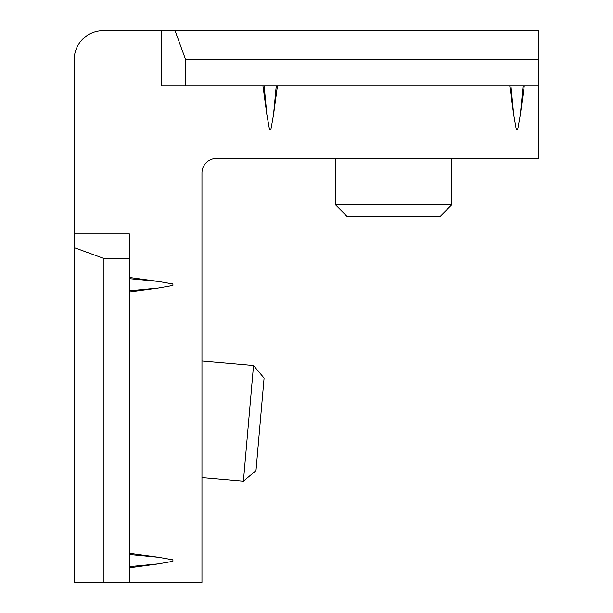 <?xml version="1.0" encoding="UTF-8"?>
<svg xmlns="http://www.w3.org/2000/svg" width="613" height="613" viewBox="0 0 613 613"><rect width="100%" height="100%" fill="white"/><g stroke="black" fill="none" stroke-linecap="round" stroke-linejoin="round"><path stroke-width="0.92" d="M277.467 85.82L273.505 114.807L270.931 129.374L269.475 129.374L266.9 114.807L264.142 85.82M524.276 85.82L520.322 114.807L517.747 129.374L516.284 129.374L513.717 114.807L510.958 85.82M129.374 291.98L158.369 288.026L172.927 285.451L172.927 283.995L158.369 281.421L129.374 277.467M129.374 567.83L158.369 563.876L172.927 561.301L172.927 559.845L158.369 557.271L129.374 553.317M129.374 582.35L201.968 582.35L201.968 172.927A14.52 14.52 0 0 1 216.489 158.415L538.796 158.415L538.796 85.82L161.319 85.82L161.319 30.65L103.245 30.65A29.033 29.033 0 0 0 74.204 59.683L74.204 233.905L129.374 233.905L129.374 582.35L74.204 582.35L74.204 233.905M509.755 85.82L513.717 114.807M262.946 85.82L266.9 114.807M161.319 30.65L538.796 30.65L538.796 85.82M538.796 59.683L185.624 59.683L185.624 85.82M185.624 59.683L175.057 30.65M74.204 247.644L103.245 258.219L103.245 582.35M103.245 258.219L129.374 258.219M451.681 204.872L335.533 204.872L347.15 216.489L440.073 216.489L451.681 204.872L451.681 158.415M243.407 481.213L255.996 470.6L264.088 378.091L253.529 365.509L243.407 481.213L201.968 477.588M520.322 114.807L523.081 85.82M273.505 114.807L276.264 85.82M158.369 557.271L129.374 554.512M158.369 563.876L129.374 566.634M158.369 281.421L129.374 278.662M158.369 288.026L129.374 290.784M335.533 158.415L335.533 204.872M201.968 360.996L253.529 365.509"/></g></svg>
